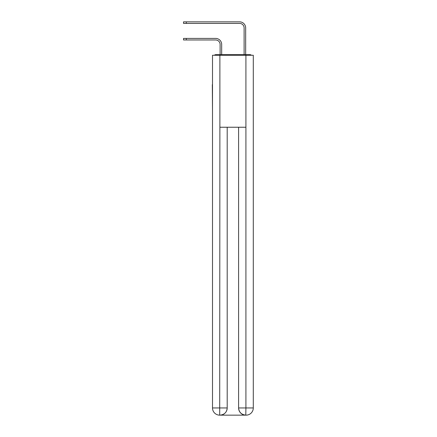 <?xml version="1.0" encoding="UTF-8"?>
<svg xmlns="http://www.w3.org/2000/svg" width="437" height="437" viewBox="0 0 437 437"><rect width="100%" height="100%" fill="white"/><g stroke="black" fill="none" stroke-linecap="round" stroke-linejoin="round"><path stroke-width="0.66" d="M253.291 111.402L253.291 60.776M212.502 84.652L212.502 60.776M212.322 84.652L212.502 111.402M251.455 55.259A2.398 2.398 0 0 0 249.871 54.658L215.922 54.658A2.398 2.398 0 0 0 214.332 55.259M215.922 54.658L220.117 54.658L220.117 44.465A4.501 4.501 0 0 0 215.621 39.964A4.501 4.501 -21 0 1 220.117 44.465A4.501 4.501 -21 0 0 215.621 39.964A4.501 4.501 -21 0 1 220.117 44.465A4.501 4.501 -21 0 0 215.621 39.964A4.501 4.501 -21 0 1 220.117 44.465A4.501 4.501 -21 0 0 215.621 39.964A4.501 4.501 -21 0 1 220.117 44.465A4.501 4.501 -21 0 0 215.621 39.964A4.501 4.501 -21 0 1 220.117 44.465M186.288 38.407L186.288 39.964L183.529 39.964L183.529 38.407L215.621 38.407A6.058 6.058 159 0 1 221.679 44.465L221.679 54.658L223.536 54.658M242.251 54.658L244.114 54.658L244.114 27.908A4.501 4.501 0 0 0 239.613 23.407A4.501 4.501 21 0 1 244.114 27.908A4.501 4.501 21 0 0 239.613 23.407A4.501 4.501 21 0 1 244.114 27.908A4.501 4.501 21 0 0 239.613 23.407A4.501 4.501 21 0 1 244.114 27.908A4.501 4.501 21 0 0 239.613 23.407A4.501 4.501 21 0 1 244.114 27.908A4.501 4.501 21 0 0 239.613 23.407A4.501 4.501 21 0 1 244.114 27.908M186.288 21.85L186.288 23.407L183.529 23.407L183.529 21.85L239.613 21.85A6.058 6.058 -159 0 1 245.67 27.908L245.67 54.658L245.67 27.908L245.67 54.658L245.67 27.908L245.67 54.658L245.67 27.908L245.67 54.658L245.67 27.908L245.67 54.658L249.871 54.658M186.288 39.964L215.621 39.964M219.882 55.259L212.502 55.259L212.502 407.95A7.2 7.2 0 0 0 219.702 415.15L219.882 127.238L245.911 127.238L245.911 55.259L219.882 55.259L219.882 127.238M245.911 55.259L253.291 55.259L253.291 407.95A7.2 7.2 0 0 1 246.091 415.15L245.96 415.15M212.502 407.95A7.2 7.2 0 0 0 219.702 415.15A7.2 7.2 0 0 1 212.502 407.95L227.196 407.95L227.196 127.238L227.196 407.95A7.2 7.2 0 0 1 220.002 415.15L219.877 415.15M238.597 407.95L245.911 407.95L245.791 415.15A7.2 7.2 0 0 1 238.597 407.95L238.597 127.238L238.597 407.95C238.963 412.195 241.361 414.593 245.791 415.15L220.002 415.15C224.449 414.686 226.852 412.288 227.196 407.95M186.288 23.407L239.613 23.407M245.911 127.238L245.911 407.95L253.291 407.95M183.529 38.407L183.529 39.964M183.529 21.85L183.529 23.407"/></g></svg>

